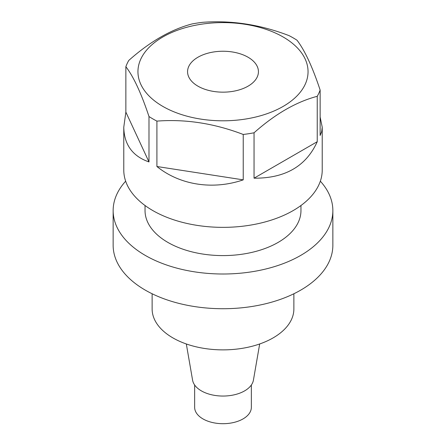 <?xml version="1.0" encoding="UTF-8"?>
<svg xmlns="http://www.w3.org/2000/svg" width="446" height="446" viewBox="0 0 446 446"><rect width="100%" height="100%" fill="white"/><g stroke="black" fill="none" stroke-linecap="round" stroke-linejoin="round"><path stroke-width="0.67" d="M251.349 385.004L251.349 407.332A28.349 16.368 180 0 1 223 423.7A28.349 16.368 180 0 1 194.651 407.332L194.651 385.004M186.322 343.972L192.583 380.154A30.573 17.65 0 0 0 212.72 395.022A30.573 17.65 0 0 0 244.614 390.88A30.573 17.65 0 0 0 253.417 380.154L259.678 343.972M152.125 293.763L152.125 308.955A70.875 40.921 0 0 0 223 349.876A70.875 40.921 0 0 0 293.875 308.955L293.875 293.763M320.339 181.182A109.855 63.421 180 0 1 332.855 210.584L332.855 245.306A109.855 63.421 180 0 1 265.041 303.899A109.855 63.421 180 0 1 145.324 290.151A109.855 63.421 180 0 1 113.145 245.306L113.145 210.584A109.855 63.421 180 0 1 125.66 181.182M332.855 210.584A109.855 63.421 180 0 1 223 274.006A109.855 63.421 180 0 1 113.145 210.584M248.06 57.233A35.435 20.46 180 0 1 258.435 71.7A35.435 20.46 180 0 1 223 92.16A35.435 20.46 180 0 1 187.565 71.7A35.435 20.46 180 0 1 209.442 52.801A35.435 20.46 180 0 1 248.06 57.233M162.862 106.421A85.047 49.099 0 0 0 284.81 105.429A85.047 49.099 0 0 0 279.648 35.078A85.047 49.099 0 0 0 161.19 37.971A85.047 49.099 0 0 0 162.862 106.421M322.224 127.199L322.224 170.077A99.224 57.283 0 0 1 263.541 222.359A99.224 57.283 0 0 1 156.908 212.803A99.224 57.283 0 0 1 123.776 170.077L123.776 127.199L125.861 112.102L125.861 66.699A99.224 57.283 180 0 1 128.76 60.455C149.817 41.712 170.879 29.553 191.953 23.973A99.224 57.283 180 0 1 202.768 22.3C231.708 20.181 260.481 24.63 289.092 35.652A99.224 57.283 180 0 1 297.008 40.224C304.763 50.337 312.473 66.95 320.139 90.064L320.139 135.461L321.7 131.592L322.224 127.199L320.139 117.036M123.776 127.199C124.111 144.604 132.518 156.184 148.992 161.937L125.861 112.102M125.861 66.699C133.527 76.623 141.237 93.236 148.992 116.54L148.992 161.937M156.908 166.509C179.944 185.118 212.915 190.219 243.232 179.861L156.908 166.509L156.908 121.111C185.519 118.937 214.292 123.391 243.232 134.463L243.232 179.861M156.908 121.111A99.224 57.283 180 0 1 148.992 116.54M254.047 132.791C275.104 114.048 296.166 101.883 317.24 96.308L317.24 141.705L254.047 178.188L254.047 132.791A99.224 57.283 180 0 1 243.232 134.463M320.139 90.064A99.224 57.283 180 0 1 317.24 96.308M254.047 178.188C285.066 178.411 306.129 166.246 317.24 141.705M145.039 205.511L145.039 210.584A77.961 45.013 0 0 0 223 255.591A77.961 45.013 0 0 0 300.961 210.584L300.961 205.511"/></g></svg>
